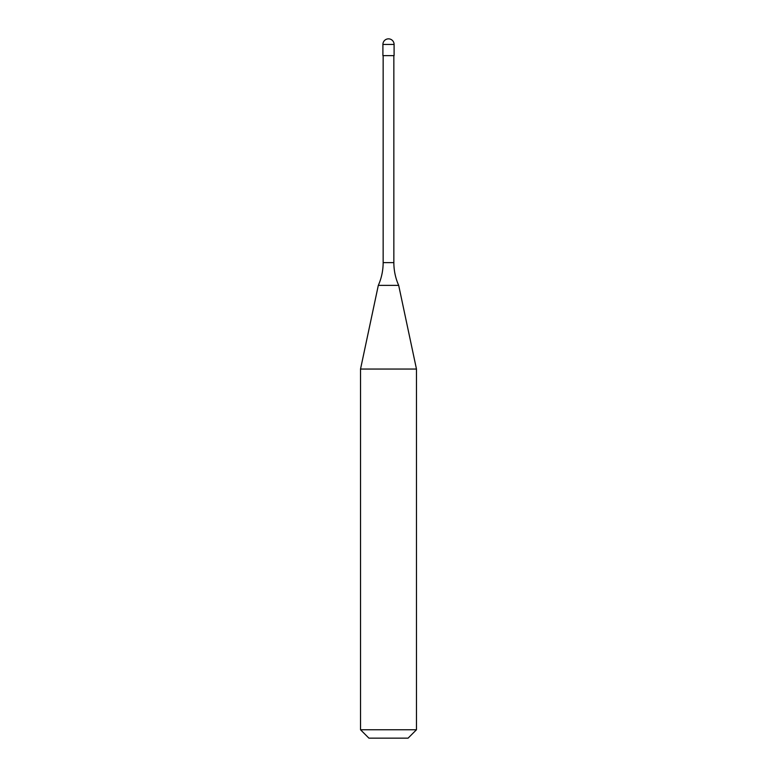 <?xml version="1.0" encoding="UTF-8"?>
<svg xmlns="http://www.w3.org/2000/svg" width="777" height="777" viewBox="0 0 777 777"><rect width="100%" height="100%" fill="white"/><g stroke="black" fill="none" stroke-linecap="round" stroke-linejoin="round"><path stroke-width="0.58" stroke-dasharray="3.88 2.91" d="M394.094 55.633L382.906 55.633M388.5 55.633L393.852 55.633L388.5 55.633M398.688 285.382L378.312 285.382M416.472 369.056L360.528 369.056M416.472 729.758L360.528 729.758M408.08 738.15L368.92 738.15M394.094 44.444L382.906 44.444M393.852 262.626L383.148 262.626"/><path stroke-width="1.17" d="M382.906 44.444A5.594 5.594 0 0 1 388.5 38.85A5.594 5.594 0 0 1 394.094 44.444L382.906 44.444L382.906 55.633L394.094 55.633L394.094 44.444M393.852 262.626L383.148 262.626A55.944 55.944 0 0 1 378.312 285.382L398.688 285.382A55.944 55.944 0 0 1 393.852 262.626L393.852 55.633M360.528 729.758L416.472 729.758L408.08 738.15L368.92 738.15L360.528 729.758L360.528 369.056L416.472 369.056L398.688 285.382M416.472 729.758L416.472 369.056M378.312 285.382L360.528 369.056M383.148 262.626L383.148 55.633"/></g></svg>
